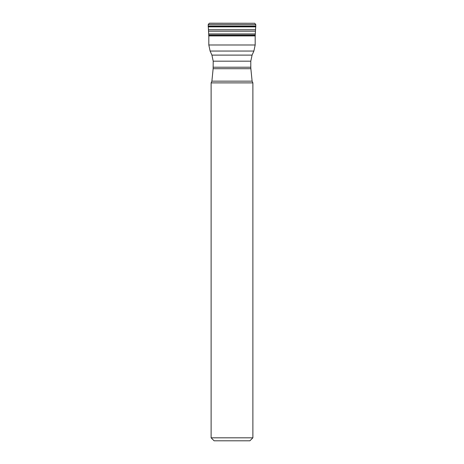 <?xml version="1.0" encoding="UTF-8"?>
<svg xmlns="http://www.w3.org/2000/svg" width="464" height="464" viewBox="0 0 464 464"><rect width="100%" height="100%" fill="white"/><g stroke="black" fill="none" stroke-linecap="round" stroke-linejoin="round"><path stroke-width="0.7" d="M211.12 437.819L252.88 437.819L249.899 440.8L214.101 440.8L211.12 437.819L211.12 82.882L211.891 81.159L252.109 81.159L250.867 68.707L213.133 68.707L213.208 61.173L211.92 55.106L210.111 51.052L208.823 44.985L255.177 44.985L255.177 35.908M211.12 82.882L252.88 82.882L252.109 81.159M211.92 55.106L252.08 55.106L253.889 51.052L255.177 44.985M255.235 35.212L255.212 35.908L208.788 35.908L208.185 24.679L209.235 23.27L209.792 23.2L254.765 23.27L255.815 24.679L255.235 35.212L208.765 35.212M213.208 67.222L250.792 67.222L250.792 61.173L213.208 61.173M253.889 51.052L210.111 51.052M208.701 34.092L255.299 34.092M208.696 33.971L255.304 33.971M208.585 31.192L255.415 31.192M208.487 29.731L255.513 29.731M208.226 26.86L255.774 26.86M208.197 26.535L255.803 26.535M208.191 26.419L255.809 26.419M208.191 26.094L255.809 26.094M208.185 24.679L255.815 24.679M209.235 23.27L254.765 23.27M208.823 44.985L208.823 35.908M213.133 68.707L211.891 81.159M252.88 437.819L252.88 82.882M250.792 61.173L252.08 55.106M250.867 68.707L250.792 67.222"/></g></svg>
